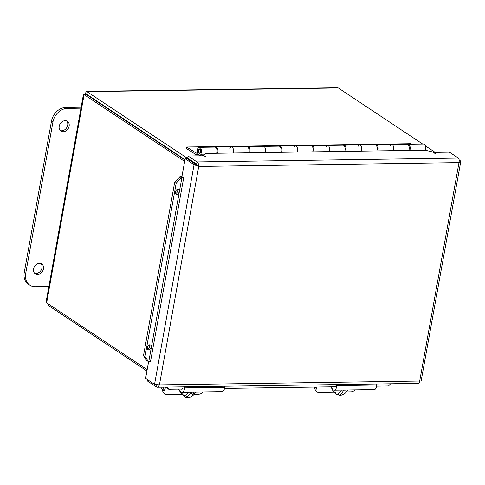 <?xml version="1.0" encoding="UTF-8"?>
<svg xmlns="http://www.w3.org/2000/svg" width="485" height="485" viewBox="0 0 485 485"><rect width="100%" height="100%" fill="white"/><g stroke="black" fill="none" stroke-linecap="round" stroke-linejoin="round"><path stroke-width="0.73" d="M34.593 273.213A5.868 4.662 123.6 0 0 36.072 273.455A5.868 4.662 123.6 0 0 41.407 269.715A5.868 4.662 123.6 0 0 40.976 263.604M37.509 274.413A5.868 4.662 -56.4 0 1 35.253 273.77A5.868 4.662 -56.4 0 1 34.617 266.301A5.868 4.662 -56.4 0 1 41.752 263.998A5.868 4.662 -56.4 0 1 43.068 270.181A5.868 4.662 -56.4 0 1 37.509 274.413M60.261 130.544A5.868 4.662 123.6 0 0 61.74 130.786A5.868 4.662 123.6 0 0 67.082 127.046A5.868 4.662 123.6 0 0 66.651 120.935M63.177 131.744A5.868 4.662 -56.4 0 1 60.922 131.102A5.868 4.662 -56.4 0 1 60.292 123.633A5.868 4.662 -56.4 0 1 67.421 121.329A5.868 4.662 -56.4 0 1 68.737 127.513A5.868 4.662 -56.4 0 1 63.177 131.744M81.147 107.203L65.948 107.427A14.204 11.282 123.6 0 0 51.525 120.977L24.25 272.564A14.204 11.282 123.6 0 0 28.403 284.216L29.84 285.168A14.204 11.282 -56.4 0 1 25.687 273.522L52.962 121.935A14.204 11.282 -56.4 0 1 67.385 108.379L80.971 108.179M48.882 286.52L35.296 286.72A14.204 11.282 -56.4 0 1 29.84 285.168M161.081 387.163A4.735 3.468 136.5 0 0 161.814 388.897L162.724 389.855M162.948 389.182A4.735 3.468 -43.5 0 1 163.112 387.667L163.269 387.133M203.118 392.062A4.735 3.14 -34.8 0 1 198.656 394.226L194.17 394.293M165.718 387.097L164.124 391.019A4.735 3.14 -34.8 0 0 164.239 393.662A4.735 3.14 -34.8 0 0 166.616 394.693L182.36 394.463M164.124 391.019L162.912 389.273A4.735 3.14 145.2 0 0 163.027 391.916L164.239 393.662M184.524 386.818L184.506 387.842A4.771 2.546 89.2 0 1 182.033 392.371A4.771 2.546 89.2 0 1 180.62 391.601L178.504 389.067M182.033 392.371L222.075 391.777A4.771 2.546 -90.8 0 0 224.549 387.254L224.567 386.23M181.311 389.025A2.389 1.273 -90.8 0 0 181.766 389.176A2.389 1.273 -90.8 0 0 183.003 386.909L183.003 386.842M162.912 389.273L163.785 387.121M355.299 389.819A4.735 3.14 -34.8 0 1 350.831 391.983L346.351 392.05M317.014 387.03L316.305 388.782A4.735 3.14 -34.8 0 0 316.42 391.425A4.735 3.14 -34.8 0 0 318.797 392.456L334.535 392.226M315.08 387.054A4.735 3.14 145.2 0 0 315.208 389.673L316.42 391.425M336.699 384.575L336.681 385.605A4.771 2.546 89.2 0 1 334.207 390.128A4.771 2.546 89.2 0 1 332.795 389.364L330.685 386.824M334.207 390.128L374.256 389.54A4.771 2.546 -90.8 0 0 376.73 385.011L376.748 383.987M333.492 386.787A2.389 1.273 -90.8 0 0 333.947 386.933A2.389 1.273 -90.8 0 0 335.183 384.672L335.183 384.599M192.757 392.213A14.144 1.51 39.9 0 0 193.794 392.82A13.362 8.991 124.3 0 1 192.587 394.263L190.872 392.238M192.587 394.263A14.144 1.51 -140.1 0 1 190.914 393.25L189.962 392.25M190.914 393.25A14.101 9.488 124.3 0 1 185.616 397.251L184.488 396.063L184.961 395.499M182.96 395.099A7.754 5.674 -43.5 0 1 182.857 394.99A7.754 5.674 -43.5 0 1 182.754 394.881L183.882 396.069A14.101 9.488 -55.7 0 0 188.992 392.268M184.488 396.063A7.754 5.674 -43.5 0 1 184.167 395.93M183.882 396.069A7.754 5.674 -43.5 0 1 182.784 392.359M195.613 392.171A7.754 5.674 -43.5 0 1 185.616 397.251M182.857 394.99L180.656 392.668A7.754 5.674 -43.5 0 1 179.505 390.267M341.167 390.025L341.319 390.189A14.144 3.831 -151.1 0 1 340.852 390.031M334.965 390.116A7.754 5.674 -43.5 0 0 336.16 393.941A7.754 5.674 -43.5 0 0 337.172 394.723A14.101 8.815 -74.1 0 0 341.319 390.189M346.266 389.952A13.362 8.354 105.9 0 1 345.593 391.14A14.144 3.831 -151.1 0 1 343.453 390.801A14.101 8.815 105.9 0 1 339.306 395.33L338.178 394.141L338.384 393.771M343.453 390.801L342.701 390.007M345.593 391.14L344.489 389.976M347.793 389.928A7.754 5.674 -43.5 0 1 347.612 390.267A7.754 5.674 -43.5 0 1 339.306 395.33M336.16 393.941L332.831 390.425A7.754 5.674 -43.5 0 1 331.685 388.024M48.949 304.362L48.712 305.677L146.943 370.989M184.9 160.014L86.469 94.569L84.099 94.605L184.646 161.45M147.179 369.673L46.639 302.822L46.142 301.743L83.487 94.181L84.099 94.605L46.639 302.822M193.266 162.184L86.657 91.441L337.421 87.749L338.324 87.979L422.647 144.039M425.442 145.9L435.178 152.375M86.718 95.018L86.742 94.314L184.973 159.626M86.051 94.575L85.299 94.078C83.426 93.902 83.026 94.078 84.099 94.605M86.657 91.441L86.148 91.653L85.299 94.078M86.7 94.242L87.221 91.671L338.324 87.979M47.876 303.646L48.712 305.677M229.817 148.465A3.789 2.019 89.2 0 1 231.436 146.852A3.789 2.019 89.2 0 1 233.291 148.992A3.789 2.019 89.2 0 1 233.091 153.017A3.789 2.019 -90.8 0 0 233.291 148.992A3.789 2.019 -90.8 0 0 231.436 146.852L246.974 146.628A3.789 2.019 -90.8 0 1 248.829 148.768A3.789 2.019 -90.8 0 1 248.629 152.793M216.589 153.26A3.789 2.019 -90.8 0 0 216.795 149.241A3.789 2.019 -90.8 0 0 214.94 147.094L199.402 147.325A3.789 2.019 89.2 0 1 201.366 149.968A3.789 2.019 89.2 0 1 200.638 154.224L202.991 155.788M261.858 147.992A3.789 2.019 89.2 0 1 263.476 146.385A3.789 2.019 89.2 0 1 265.331 148.525A3.789 2.019 89.2 0 1 265.125 152.551A3.789 2.019 -90.8 0 0 265.331 148.525A3.789 2.019 -90.8 0 0 263.476 146.385L279.014 146.155A3.789 2.019 -90.8 0 1 280.87 148.295A3.789 2.019 -90.8 0 1 280.663 152.32M293.892 147.519A3.789 2.019 89.2 0 1 295.51 145.912A3.789 2.019 89.2 0 1 297.372 148.052A3.789 2.019 89.2 0 1 297.166 152.078A3.789 2.019 -90.8 0 0 297.372 148.052A3.789 2.019 -90.8 0 0 295.51 145.912L311.049 145.682A3.789 2.019 -90.8 0 1 312.91 147.822A3.789 2.019 -90.8 0 1 312.704 151.847M325.932 147.046A3.789 2.019 89.2 0 1 327.551 145.439A3.789 2.019 89.2 0 1 329.406 147.579A3.789 2.019 89.2 0 1 329.2 151.605A3.789 2.019 -90.8 0 0 329.406 147.579A3.789 2.019 -90.8 0 0 327.551 145.439L343.089 145.209A3.789 2.019 -90.8 0 1 344.944 147.349A3.789 2.019 -90.8 0 1 344.738 151.375M357.966 146.573A3.789 2.019 89.2 0 1 359.585 144.966A3.789 2.019 89.2 0 1 361.446 147.107A3.789 2.019 89.2 0 1 361.24 151.132A3.789 2.019 -90.8 0 0 361.446 147.107A3.789 2.019 -90.8 0 0 359.585 144.966L375.123 144.736A3.789 2.019 -90.8 0 1 376.984 146.882A3.789 2.019 -90.8 0 1 376.778 150.902M390.007 146.106A3.789 2.019 89.2 0 1 391.625 144.494A3.789 2.019 89.2 0 1 393.48 146.634A3.789 2.019 89.2 0 1 393.28 150.659A3.789 2.019 -90.8 0 0 393.48 146.634A3.789 2.019 -90.8 0 0 391.625 144.494L407.164 144.269A3.789 2.019 -90.8 0 1 409.019 146.409A3.789 2.019 -90.8 0 1 408.819 150.435M200.535 155.824L198.814 154.679A3.789 2.019 89.2 0 1 197.456 150.483A3.789 2.019 89.2 0 1 199.402 147.325M204.737 154.163L200.638 154.224M199.826 149.04A2.207 1.176 89.2 0 1 200.62 151.484A2.207 1.176 89.2 0 1 199.487 153.315A2.207 1.176 89.2 0 1 198.28 151.132A2.207 1.176 89.2 0 1 199.42 148.907A2.207 1.176 89.2 0 1 199.826 149.04M198.529 150.314A1.891 1.012 89.2 0 1 199.426 149.222A1.891 1.012 89.2 0 1 200.463 151.096A1.891 1.012 89.2 0 1 199.481 153.005A1.891 1.012 89.2 0 1 198.529 150.314M198.577 154.491L195.837 154.533L196.104 153.042L197.728 153.017M215.419 147.197A3.789 2.019 89.2 0 1 215.898 147.082A3.789 2.019 89.2 0 1 217.753 149.222A3.789 2.019 89.2 0 1 217.553 153.248M216.898 152.223A2.207 1.176 -90.8 0 0 216.856 149.489M247.459 146.725A3.789 2.019 89.2 0 1 247.938 146.609A3.789 2.019 89.2 0 1 249.793 148.749A3.789 2.019 89.2 0 1 249.587 152.775M248.932 151.75A2.207 1.176 -90.8 0 0 248.896 149.022M279.493 146.258A3.789 2.019 89.2 0 1 279.972 146.143A3.789 2.019 89.2 0 1 281.833 148.283A3.789 2.019 89.2 0 1 281.627 152.308M280.973 151.278A2.207 1.176 -90.8 0 0 280.93 148.549M311.534 145.785A3.789 2.019 89.2 0 1 312.013 145.67A3.789 2.019 89.2 0 1 313.868 147.81A3.789 2.019 89.2 0 1 313.662 151.835M313.007 150.805A2.207 1.176 -90.8 0 0 312.97 148.077M343.568 145.312A3.789 2.019 89.2 0 1 344.047 145.197A3.789 2.019 89.2 0 1 345.908 147.337A3.789 2.019 89.2 0 1 345.702 151.362M345.047 150.338A2.207 1.176 -90.8 0 0 345.005 147.604M375.608 144.839A3.789 2.019 89.2 0 1 376.087 144.724A3.789 2.019 89.2 0 1 377.942 146.864A3.789 2.019 89.2 0 1 377.742 150.89M377.087 149.865A2.207 1.176 -90.8 0 0 377.045 147.131M195.837 154.533L186.41 148.501L186.677 147.01L196.104 153.042M195.685 152.999L197.71 152.969M407.642 144.366A3.789 2.019 89.2 0 1 408.121 144.251A3.789 2.019 89.2 0 1 409.983 146.391A3.789 2.019 89.2 0 1 409.776 150.417M409.122 149.392A2.207 1.176 -90.8 0 0 409.079 146.658M425.303 150.223A3.789 2.019 -90.8 0 0 425.527 146.185A3.789 2.019 -90.8 0 0 423.66 144.027L408.121 144.251M411.68 144.203L410.94 143.712L186.677 147.01M196.498 165.955L196.746 164.573L193.151 162.184L193.06 162.687M193.606 162.178L193.151 162.184M156.121 384.763L156.794 385.211L156.861 384.872M175.406 193.582A2.649 1.831 117 0 0 177.346 191.939A2.649 1.831 117 0 0 177.54 189.399M177.68 189.38A2.649 1.831 -63 0 1 178.438 189.52A2.649 1.831 -63 0 1 178.862 192.709A2.649 1.831 -63 0 1 176.031 194.242A2.649 1.831 -63 0 1 175.394 191.551A2.649 1.831 -63 0 1 177.68 189.38M147.446 349.012A2.649 1.831 117 0 0 149.38 347.363A2.649 1.831 117 0 0 149.574 344.829M149.713 344.811A2.649 1.831 -63 0 1 150.471 344.944A2.649 1.831 -63 0 1 150.896 348.139A2.649 1.831 -63 0 1 148.064 349.667A2.649 1.831 -63 0 1 147.428 346.975A2.649 1.831 -63 0 1 149.713 344.811M203.458 155.782L205.458 153.43L425.163 150.192L432.838 152.029L435.178 153.587L433.396 152.399L449.413 152.163L458.349 158.11C459.216 159.031 459.428 160.535 458.992 162.627L460.744 161.687L459.18 160.044M203.524 155.406L205.864 156.964L204.07 155.776L188.059 156.012L196.995 161.954L458.349 158.11M179.868 176.692L174.667 182.439L176.182 183.215L181.378 177.462L179.868 176.692L180.426 176.637A3.534 1.025 10.2 0 1 182.039 176.667M181.378 177.462L181.942 177.407A1.182 0.346 -169.8 0 1 183.706 177.783L150.502 361.683M176.182 183.215L145.009 356.475L143.493 355.699L146.767 360.652L148.283 361.422L145.009 356.475M148.283 361.422L148.84 361.367A1.182 0.346 -169.8 0 1 150.605 361.743M166.24 387.085L167.598 388.818L168.841 389.206L167.155 387.072M168.841 389.206L184.409 388.982M224.458 388.388L336.59 386.739M376.639 386.151L388.546 385.975L390.577 383.78M174.667 182.439L143.493 355.699M197.547 165.67L198.735 166.464C198.808 164.373 198.226 162.875 196.995 161.954L196.601 164.166L187.659 158.219L188.059 156.012M147.786 379.834L147.561 381.071L156.503 387.012L157.273 387.212L158.437 386.684L159.438 384.866L154.551 384.332L145.609 378.391L148.671 361.386M154.551 384.332L194.073 164.706L196.055 164.676L187.113 158.734L185.131 158.765L194.073 164.706L198.735 166.464L159.438 384.866L419.695 381.034C419.404 382.98 418.791 383.69 417.858 383.168M185.131 158.765L181.923 176.588L183.706 177.783M156.825 385.211L156.503 387.012M460.75 161.687L421.119 381.01L419.695 381.034L458.992 162.627L198.735 166.464M459.24 160.802L460.301 160.79M67.385 108.379L65.948 107.427M52.962 121.935L51.525 120.977M25.687 273.522L24.25 272.564M163.112 387.667L162.614 387.139M184.506 387.842L224.549 387.254M316.305 388.782L315.104 387.054M336.681 385.605L376.73 385.011M87.779 95.005L87.136 95.011M148.84 361.367L181.942 177.407L180.426 176.637M314.383 387.066L314.904 387.612M86.124 94.575L85.693 94.581M200.026 149.21L199.426 149.222M200.087 152.999L199.481 153.005M376.087 144.724L391.625 144.494M344.047 145.197L359.585 144.966M312.013 145.67L327.551 145.439M279.972 146.143L295.51 145.912M247.938 146.609L263.476 146.385M215.898 147.082L231.436 146.852M157.273 387.218L418.385 383.374"/></g></svg>

